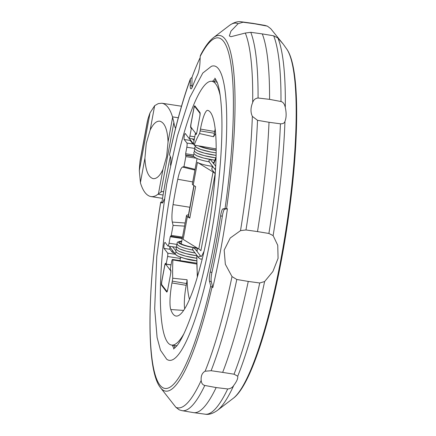 <?xml version="1.0" encoding="UTF-8"?>
<svg xmlns="http://www.w3.org/2000/svg" width="436" height="436" viewBox="0 0 436 436"><rect width="100%" height="100%" fill="white"/><g stroke="black" fill="none" stroke-linecap="round" stroke-linejoin="round"><path stroke-width="0.65" d="M216.142 152.851A15.718 2.66 -169.5 0 1 196.336 147.117M214.746 160.197A15.718 2.66 -169.5 0 1 194.974 154.469M215.591 168.182A1.264 1.226 142.5 0 0 215.368 169.898L209.018 161.625L208.839 160.731L209.929 159.516A1.264 1.226 -37.5 0 1 210.337 159.565L215.695 166.192M215.782 157.821A15.718 2.66 -169.5 0 1 195.426 152.022M216.098 155.352A15.718 2.66 -169.5 0 1 195.878 149.57M196.489 250.673A15.718 2.66 10.5 0 0 196.979 250.744M201.045 256.613A27.866 5.074 98.7 0 1 200.909 256.45A1.264 1.226 142.5 0 0 199.018 258.117L192.663 249.844L192.489 248.951L193.579 247.735A1.264 1.226 -37.5 0 1 193.987 247.79L196.952 251.283L197.137 247.991M177.714 247.594A15.718 2.66 10.5 0 0 195.072 252.984L186.357 251.201L179.507 248.891L176.934 247.141L176.52 245.604L177.239 244.471L169.037 243.206L170.242 236.704L171.234 235.386L173.081 225.407L172.329 222.082A18.176 3.314 98.7 0 1 173.059 204.615A105.785 19.271 98.7 0 1 177.763 179.256A18.176 3.314 98.7 0 1 182.531 167.048L183.981 166.596L195.066 169.332M177.256 250.046A15.718 2.66 10.5 0 0 196.756 255.736M176.803 252.499A15.718 2.66 10.5 0 0 196.685 258.237L185.447 256.101L178.597 253.796L176.03 252.041L175.61 250.509L176.335 249.376M199.018 258.117L200.658 259.164L202.13 258.902A29.937 5.455 -81.3 0 0 202.26 258.831M176.329 251.921L175.218 253.321L175.288 254.008L176.079 255.011L178.144 256.243L184.995 258.548L196.641 260.761M195.257 145.281L195.268 146.18L196.064 147.183L200.871 149.499L211.166 152.093L216.142 152.873M194.058 140.615L192.456 138.877M220.262 95.904A133.4 24.302 -81.3 0 0 211.841 81.303A133.4 24.302 -81.3 0 0 171.517 186.864A133.4 24.302 -81.3 0 0 171.593 345.05A133.4 24.302 -81.3 0 0 183.981 333.627M192.036 128.587L191.317 128.478L190.772 127.764A2.889 0.529 98.7 0 1 190.854 124.396L193.878 108.074A2.889 0.529 98.7 0 1 194.75 105.785A2.889 0.529 98.7 0 1 194.832 105.844L199.977 112.543A2.889 0.529 98.7 0 1 199.895 115.911L196.87 132.233A2.889 0.529 98.7 0 1 195.998 134.522A2.889 0.529 98.7 0 1 195.917 134.462L195.339 133.716L193.933 141.308A2.889 0.529 -81.3 0 0 193.851 144.681L194.167 145.09L216.163 148.899M194.167 145.09A90.612 16.508 98.7 0 1 199.53 133.563A7.227 1.319 -81.3 0 0 200.14 130.882L200.473 129.089A23.675 4.311 98.7 0 1 207.694 110.363A104.057 18.955 98.7 0 1 207.716 110.368A104.057 18.955 98.7 0 1 212.91 198.031A90.612 16.508 98.7 0 1 200.146 266.908A104.057 18.955 98.7 0 1 176.324 316.078A104.057 18.955 98.7 0 1 170.781 309.533A23.675 4.311 98.7 0 1 171.958 282.937L172.291 281.144A7.227 1.319 -81.3 0 0 172.721 278.223L187.071 279.743A89.347 16.279 -81.3 0 0 189.486 299.358M215.607 133.661A89.347 16.279 -81.3 0 0 213.575 136.724L199.53 133.563M197.437 162.361L193.219 185.12L195.633 186.603L189.791 218.114L187.382 216.627L183.164 239.38L198.772 249A36.128 6.115 10.5 0 1 200.903 250.738L215.177 173.719A36.128 6.115 10.5 0 0 213.046 171.975L197.437 162.361A12.644 2.142 10.5 0 0 210.899 166.121A12.644 2.142 10.5 0 0 212.397 166.334M181.681 241.555A14.453 2.447 10.5 0 0 179.686 242.394A14.453 2.447 10.5 0 0 179.85 242.879A14.453 2.447 10.5 0 0 197.137 248.03M215.177 173.719L211.716 169.206L212.468 166.121M200.909 256.45L196.952 251.283M175.621 250.46L172.487 246.732M211.4 66.31A148.899 27.125 98.7 0 1 214.261 242.552A148.899 27.125 98.7 0 1 166.699 359.231L160.502 350.261L157.096 337.524L154.687 308.808L156.775 256.477L166.683 184.199L177.436 135.901L189.758 97.511L202.795 73.041L211.4 66.31M225.047 208.604L227.423 208.79A180.635 32.907 98.7 0 1 212.828 287.542L212.021 287.122A3.613 1.384 -166.9 0 1 210.719 285.918L209.503 281.28A7.227 1.319 98.7 0 1 210.179 272.102A158.96 28.956 -81.3 0 0 220.589 215.918A7.227 1.319 98.7 0 1 222.921 208.899L225.047 208.604A177.332 32.308 -81.3 0 0 223.564 41.333A177.332 32.308 -81.3 0 0 200.222 56.337L199.96 62.621A9.031 1.646 98.7 0 1 197.535 74.796A160.764 29.288 -81.3 0 0 192.287 87.037A9.031 1.646 98.7 0 1 190.957 88.873A9.031 1.646 98.7 0 1 190.2 85.385L190.352 78.916L191.993 77.325A180.635 32.907 98.7 0 1 200.168 57.628M164.029 199.35A9.031 1.646 98.7 0 1 162.083 203.078A9.031 1.646 98.7 0 1 161.947 203.023L160.682 202.141C147.188 286.899 145.837 368.322 160.077 387.168L175.921 407.333L179.234 409.856L182.079 410.668A196.685 35.834 -81.3 0 0 204.789 385.457C202.647 384.917 201.443 383.244 201.176 380.426A194.57 35.447 -81.3 0 1 175.921 407.333M201.187 380.563C200.816 375.897 202.151 372.775 205.209 371.189M232.007 276.588A194.57 35.447 -81.3 0 1 205.116 371.232L211.117 370.704L222.66 372.388A196.892 35.866 -81.3 0 0 248.264 281.427L236.803 279.481L232.007 276.588L225.341 264.254L224.175 250.111L230.203 238.029L240.519 230.633L245.98 229.963L257.502 231.587A196.892 35.866 -81.3 0 0 269.017 122.282L257.523 120.314L252.351 116.374A194.57 35.447 -81.3 0 1 240.519 230.633M252.411 116.494C250.422 112.346 250.537 107.621 252.755 102.324M245.294 33.043A194.57 35.447 -81.3 0 1 252.689 102.482C253.572 99.8 255.365 98.313 258.063 98.018L269.568 99.354A196.892 35.866 -81.3 0 0 262.276 33.904L250.76 32.308L245.294 33.043L230.927 36.711L229.347 35.954L230.976 31.076L238.116 23.691L243.021 22.225L254.488 23.762A196.892 35.866 -81.3 0 0 253.136 23.381A196.892 35.866 -81.3 0 0 252.907 23.348L241.419 21.8A196.685 35.834 -81.3 0 1 243.021 22.225M254.488 23.762L267.41 26.144L270.718 28.667L283.253 44.178L277.901 38.019L273.677 35.801L262.276 33.904M285.253 107.283C286.523 113.115 286.408 117.84 284.915 121.453M257.502 231.587L268.898 233.462L273.127 235.609L277.748 245.288L278.075 258.335L272.887 271.508L264.608 281.558L259.725 282.98L248.264 281.427M237.707 376.148C238.143 378.268 236.803 381.391 233.685 385.522M163.598 191.993A46.963 8.556 -81.3 0 0 162.683 191.546A46.963 8.556 -81.3 0 0 160.944 192.145L155.603 195.868L153.063 196.62L151.069 196.598C146.54 195.748 143.003 191.197 140.463 182.957L139.313 170.694A46.963 8.556 98.7 0 1 139.94 161.979L140.278 159.658M147.357 121.459L147.809 119.529A46.963 8.556 98.7 0 1 150.028 112.891L154.666 105.67L158.317 103.583L161.898 103.234C166.427 104.084 169.964 108.629 172.509 116.875L173.871 122.407A46.963 8.556 -81.3 0 0 175.566 128.288M146.278 143.324L150.126 130.162C153.15 123.846 156.377 120.854 159.816 121.186C164.775 122.652 167.517 129.574 168.051 141.945L166.639 156.497L162.955 169.413C159.908 175.893 156.644 178.973 153.15 178.64C148.251 177.212 145.51 170.405 144.926 158.219L146.278 143.324M269.568 99.354L280.98 101.517C283.111 102.035 284.545 104.019 285.291 107.458A194.57 35.447 -81.3 0 0 277.901 38.019M273.127 235.609A194.57 35.447 -81.3 0 0 284.959 121.35C284.479 123.083 282.969 123.906 280.441 123.808L269.017 122.282M233.233 398.33C251.904 384.868 274.064 311.179 286.752 228.824C299.521 145.689 300.508 67.384 286.566 48.832A179.888 32.771 -81.3 0 1 286.294 227.608A179.888 32.771 -81.3 0 1 233.233 398.33L217.27 410.494A194.57 35.447 -81.3 0 0 233.778 385.402C232.481 387.544 230.459 388.727 227.706 388.95L216.152 387.56L204.789 385.457M182.079 410.668L193.502 412.62A196.892 35.866 -81.3 0 0 193.737 412.652A196.892 35.866 -81.3 0 0 216.152 387.56M222.66 372.388L234.034 374.202L237.724 376.208A194.57 35.447 -81.3 0 0 264.608 281.558M162.715 202.631L161.936 202.102A180.635 32.907 98.7 0 1 170.318 156.54M192.047 87.598A9.031 1.646 98.7 0 1 191.954 85.652L191.993 77.325M227.423 208.79L224.676 209.166A7.227 1.319 -81.3 0 0 222.349 216.185A158.96 28.956 98.7 0 1 211.934 272.369A7.227 1.319 -81.3 0 0 211.264 281.552L212.828 287.542M160.682 202.141L161.936 202.102M190.352 78.916C182.809 99.631 175.85 124.881 169.479 154.666L170.498 156.905A9.031 1.646 98.7 0 1 170.465 165.19M226.556 208.697A179.888 32.771 -81.3 0 0 225.052 39.011A179.888 32.771 -81.3 0 0 213.411 37.67C209.051 41.098 204.751 46.957 200.516 55.236L200.222 56.337M175.348 254.134L169.806 246.918A1.226 1.188 -37.5 0 1 169.566 246.286M170.569 274.14A3.254 0.594 -81.3 0 0 170.612 270.614L170.923 270.663M167.811 289.024A3.254 0.594 -81.3 0 1 166.879 291.335A3.254 0.594 -81.3 0 1 166.786 291.27L161.805 284.784A3.254 0.594 -81.3 0 1 161.898 280.991L164.557 266.641A3.254 0.594 -81.3 0 1 165.544 264.063A3.254 0.594 -81.3 0 1 165.636 264.129L170.612 270.614M197.012 131.481A3.254 0.594 98.7 0 1 196.08 133.792A3.254 0.594 98.7 0 1 195.982 133.727L191.006 127.241A3.254 0.594 98.7 0 1 191.099 123.453L193.758 109.098A3.254 0.594 98.7 0 1 194.739 106.526A3.254 0.594 98.7 0 1 194.832 106.586L199.813 113.071A3.254 0.594 98.7 0 1 199.77 116.597M193.9 185.534L188.27 215.918A10.84 1.837 -169.5 0 0 188.39 216.283L189.791 218.114M187.382 216.627A12.644 2.142 -169.5 0 1 186.635 216.016A12.644 2.142 -169.5 0 1 186.494 215.591A12.644 2.142 -169.5 0 1 188.466 214.834M174.754 253.365A7.227 1.221 -169.5 0 1 172.166 252.117L169.996 249.294A3.068 0.561 98.7 0 1 169.893 247.032M174.754 247.021L176.553 247.13M215.171 129.143A22.41 4.082 -81.3 0 0 214.714 131.481L214.381 133.274A8.491 1.548 98.7 0 1 213.575 136.724M187.071 279.743A8.491 1.548 98.7 0 1 186.532 283.536L186.199 285.329A22.41 4.082 -81.3 0 0 184.679 308.841M216.163 150.115A14.453 2.447 -169.5 0 1 199.841 146.071M193.219 185.12A12.644 2.142 -169.5 0 1 192.331 184.079L197.061 158.551M183.981 166.596L185.834 156.617L185.622 153.734L186.826 147.232A3.613 0.659 -81.3 0 0 186.924 143.041L184.205 139.504A3.068 0.561 98.7 0 1 184.248 136.185A3.068 0.561 98.7 0 1 185.224 133.492A3.068 0.561 98.7 0 1 185.311 133.552L188.957 138.299A2.889 0.529 -81.3 0 0 189.039 138.359A2.889 0.529 -81.3 0 0 189.911 136.07L191.317 128.478M184.542 226.11L173.081 225.407M196.631 264.031L172.879 259.921L172.569 259.513A2.889 0.529 -81.3 0 0 172.487 259.453A2.889 0.529 -81.3 0 0 171.61 261.742L170.204 269.334L170.781 270.086A2.889 0.529 98.7 0 1 170.699 273.454L167.675 289.777A2.889 0.529 98.7 0 1 166.797 292.06A2.889 0.529 98.7 0 1 166.715 292.006L161.571 285.308A2.889 0.529 98.7 0 1 161.652 281.934L164.677 265.617A2.889 0.529 98.7 0 1 165.555 263.328A2.889 0.529 98.7 0 1 165.636 263.382L166.181 264.096L167.593 256.504A2.889 0.529 -81.3 0 0 167.675 253.131L164.029 248.384A3.068 0.561 98.7 0 1 164.067 245.065A3.068 0.561 98.7 0 1 165.042 242.372A3.068 0.561 98.7 0 1 165.13 242.432L167.844 245.969A3.613 0.659 -81.3 0 0 167.947 246.04A3.613 0.659 -81.3 0 0 169.037 243.206M166.181 264.096L171.037 264.837M172.721 278.223A90.612 16.508 98.7 0 1 172.879 259.921M195.339 133.716L196.44 133.885M193.54 143.978A7.227 1.221 -169.5 0 1 192.341 143.242L190.178 140.414A3.068 0.561 98.7 0 1 190.009 139.373M193.72 144.207L189.791 139.089A1.226 1.188 -37.5 0 1 189.551 138.435M216.158 150.344A15.718 2.66 -169.5 0 1 198.445 145.831M176.351 254.946A15.718 2.66 10.5 0 0 196.641 260.739M177.06 345.595A133.4 24.302 98.7 0 1 175.457 345.639L175.632 345.688M196.641 260.842A10.84 1.837 -169.5 0 1 193.083 260.417A10.84 1.837 -169.5 0 1 184.085 258.308M181.752 241.168A15.718 2.66 10.5 0 0 178.618 242.694A15.718 2.66 10.5 0 0 197.121 248.253M214.054 81.641A138.817 25.288 98.7 0 1 215.984 79.679M211.841 81.303L215.7 81.897A133.4 24.302 98.7 0 1 217.221 82.415M212.703 166.421A69.542 12.671 -81.3 0 0 211.716 169.206M216.016 158.535A69.542 12.671 -81.3 0 0 213.76 163.669M160.077 387.168A179.888 32.771 -81.3 0 0 160.437 387.653A179.888 32.771 -81.3 0 0 212.021 287.122M160.731 202.206A177.332 32.308 -81.3 0 0 159.865 385.021A177.332 32.308 -81.3 0 0 210.719 285.918M178.291 117.758L172.509 116.875M139.94 161.979L147.809 119.529M139.313 170.694L150.028 112.891M154.666 105.67L150.126 130.162M144.926 158.219L140.387 182.711M162.955 169.413L158.382 194.096M172.623 117.257L168.051 141.945M163.091 195.017L158.164 194.265M173.871 122.407L160.944 192.145M265.938 25.724A196.685 35.834 -81.3 0 0 264.565 25.332L253.136 23.381M258.063 98.018A196.685 35.834 -81.3 0 0 250.76 32.308M280.98 101.517A196.685 35.834 -81.3 0 0 273.677 35.801M245.98 229.963A196.685 35.834 -81.3 0 0 257.523 120.314M268.898 233.462A196.685 35.834 -81.3 0 0 280.441 123.808M217.27 410.494C212.741 413.644 208.73 414.881 205.225 414.2A196.685 35.834 -81.3 0 0 227.706 388.95M211.117 370.704A196.685 35.834 -81.3 0 0 236.803 279.481M234.034 374.202A196.685 35.834 -81.3 0 0 259.725 282.98M238.116 23.691A194.57 35.447 -81.3 0 0 229.369 25.506C233.778 22.389 237.794 21.151 241.419 21.8M162.225 203.067L161.947 203.023M190.221 79.652A177.332 32.308 -81.3 0 0 169.506 154.851M191.954 85.652L190.2 85.385M222.921 208.899L224.676 209.166M220.589 215.918L222.349 216.185M210.179 272.102L211.934 272.369M209.503 281.28L211.264 281.552M196.979 255.469A69.542 12.671 -81.3 0 0 197.644 275.972M175.065 347.841A138.817 25.288 98.7 0 1 173.806 345.388M188.39 216.283L194.069 185.643M197.317 248.106A69.542 12.671 -81.3 0 0 197.132 251.534M198.772 249L213.046 171.975M172.166 252.117L172.482 250.406M173.032 247.441L173.147 246.831M165.636 264.129L171.016 264.952M194.832 106.586L195.481 106.689M199.813 113.071L200.119 113.12M213.782 162.584A15.718 2.66 -169.5 0 1 212.839 162.454L213.776 162.601M185.589 154.998L193.573 156.213M185.861 155.352L193.824 156.568M185.834 156.617L196.304 158.214M182.531 167.048L194.925 170.078M177.763 179.256L192.728 181.932M173.059 204.615L189.873 207.258M172.329 222.082L185.12 222.998M171.234 235.386L182.504 237.108M170.939 236.236L182.341 237.974M170.242 236.704L182.237 238.536M164.029 248.384L169.996 249.294M167.675 253.131L175.452 254.319M167.593 256.504L180.384 258.455M161.571 285.308L162.29 285.417M172.569 259.513L196.631 263.18M172.291 281.144L186.532 283.536M171.958 282.937L186.199 285.329M170.781 309.533L183.66 310.41M200.473 129.089L214.714 131.481M200.14 130.882L214.381 133.274M190.772 127.764L191.491 127.873M189.911 136.07L194.767 136.811M185.622 153.734L193.328 154.911M184.205 139.504L190.178 140.414M194.745 148.442L186.826 147.232M186.924 143.041L193.606 144.06M193.132 138.98L193.017 139.613M192.467 142.577L192.341 143.242M181.763 241.119L177.73 241.996L176.972 243.157L177.392 244.689C179.61 246.798 184.913 248.629 193.295 250.171M196.974 250.765L196.505 250.695M176.787 246.923L176.068 248.057L176.482 249.588L179.054 251.343L185.9 253.648L196.756 255.758M174.04 348.675L172.193 345.143M215.259 78.573L212.436 81.396M215.771 157.837L204.07 155.625L197.219 153.319L194.652 151.565L194.233 150.033L194.957 148.899M214.735 160.219L203.612 158.072L196.767 155.766L194.194 154.017L193.78 152.48L194.5 151.346M209.645 161.947C201.263 160.404 195.96 158.573 193.742 156.464L193.322 154.933L194.047 153.799M216.098 155.374L204.522 153.172L197.677 150.867L195.105 149.112L194.685 147.581L195.41 146.447M171.593 345.05L175.457 345.639M216.054 157.227L213.504 163.315M214.834 78.131L217.084 82.044C219.319 87.641 220.818 97.179 221.575 110.657C223.325 142.681 218.823 193.993 210.076 240.727C204.103 272.593 197.29 298.998 189.638 319.937C184.897 332.575 180.618 341.23 176.814 345.906L173.506 348.969M286.566 48.832L283.536 44.559M181.501 106.226L161.898 103.234M147.384 121.301L140.239 159.838M162.541 198.347L151.069 196.598M264.565 25.332L267.41 26.144M205.225 414.2L193.737 412.652M213.411 37.67L229.369 25.506M204.081 251.174L202.021 255.496L201.04 256.662M180.613 257.229L179.986 260.597M196.778 255.202L197.306 277.127M166.879 291.335L167.255 291.39M165.544 264.063L171.026 264.903M194.739 106.526L195.442 106.629M196.08 133.792L196.456 133.852M186.494 215.591L181.245 243.888M170.907 236.247L182.341 237.991M167.947 246.04L175.25 247.152M172.487 259.453L196.631 263.137M189.039 138.359L194.331 139.166M195.328 146.305L194.429 145.134"/></g></svg>
